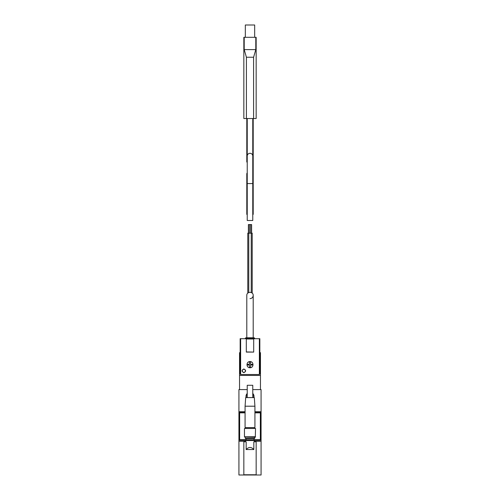 <?xml version="1.0" encoding="UTF-8"?>
<svg xmlns="http://www.w3.org/2000/svg" width="500" height="500" viewBox="0 0 500 500"><rect width="100%" height="100%" fill="white"/><g stroke="black" fill="none" stroke-linecap="round" stroke-linejoin="round"><path stroke-width="0.75" d="M245.444 441.781L245.444 440.55L254.556 440.55L254.556 441.781M246.169 449.538L246.169 441.781L243.844 441.781L243.844 474.762L256.156 474.762L256.156 441.781L253.831 441.781L253.831 449.538C251.275 446.794 248.725 446.794 246.169 449.538L253.831 449.538M246.194 397.587A4 4 0 0 1 247.231 393.475M252.769 393.475A4 4 0 0 1 253.806 397.587M247.231 389.588L238.925 389.588L238.925 475L261.075 475L261.075 441.281L254.556 441.281M252.769 389.588L261.075 389.588L261.075 411.731L254.925 411.731M245.075 411.731L238.925 411.731M261.075 411.731L261.075 441.281M245.444 441.281L238.925 441.281M240.156 352.669L239.537 352.669L239.537 389.588M259.844 352.669L260.462 352.669L260.462 375.438L239.537 375.438M260.462 375.438L260.462 389.588M245.075 412.238L239.65 412.238L239.65 440.3L245.7 440.3M254.925 412.238L260.35 412.238L260.35 440.3L254.3 440.3M245.444 440.55L246 440L254 440L254.556 440.55M246 440L246 438.875L254 438.875L254.925 437.95L254.925 436.969M254 440L254 438.875M246 438.875L245.075 437.95L254.925 437.95M246.456 397.587A3.756 3.756 0 0 1 247.231 393.825M252.769 393.825A3.756 3.756 0 0 1 253.544 397.587M253.588 57.244L253.588 118.531L256.156 118.531L256.156 37.306L243.844 37.306L243.844 118.531L246.412 118.531L246.412 57.244L253.588 57.244L255.794 49.612L244.206 49.612L246.412 57.244M255.794 37.306L255.794 49.612M253.588 118.531L246.412 118.531M244.206 37.306L244.206 49.612M245.325 37.306L245.325 25L254.675 25L254.675 37.306M252.769 214.6A3.2 0.556 180 0 0 253.2 214.325A3.2 0.556 180 0 0 252.769 214.044M247.231 214.044A3.2 0.556 180 0 0 246.8 214.325A3.2 0.556 180 0 0 247.231 214.6M252.769 118.531L252.769 156.069A2.769 2.769 0 0 0 250 153.3A2.769 2.769 0 0 0 247.231 156.069L247.231 118.531M247.231 183.575L252.769 183.575L252.769 220.494L247.231 220.494L247.231 156.069M250 298.644C251.938 298.45 253.006 297.381 253.2 295.444L253.2 337.781L245.819 337.781L245.387 338.7M254.181 337.781L254.613 338.206L254.181 337.781L254.613 338.206L254.181 337.781L254.613 338.206L254.181 337.781L254.613 338.206L254.181 337.781L245.819 337.781L245.387 338.206L254.613 338.206L254.613 338.7M252.662 364.975A2.681 2.681 0 0 0 252.662 364.363L250.613 364.363L250.613 362.056A2.681 2.681 0 0 0 249.387 362.056L249.387 364.363L247.338 364.363A2.681 2.681 0 0 0 247.338 364.975L249.387 364.975L249.387 367.281A2.681 2.681 0 0 0 250.613 367.281L250.613 364.975L252.662 364.975M243.844 372.669C241.475 371.444 241.469 370.213 243.837 368.975C246.225 370.2 246.225 371.431 243.844 372.669M259.231 374.513L240.769 374.513L240.156 373.9L240.156 338.7L259.844 338.7L259.844 373.9L259.231 374.513M246.306 339.006L253.694 339.006L246.306 338.85L246.306 352.088L253.694 352.088L246.306 351.931M250 361.594C246.031 361.406 246.031 367.925 250 367.744C253.962 367.931 253.975 361.413 250 361.594M245.819 337.781L246.8 337.781L246.8 295.444C246.644 291.331 253.356 291.331 253.2 295.444L253.2 295.444M253.694 339.006L253.694 351.931M252.213 293.131L252.213 233.169L247.787 233.169L247.787 293.131M251.6 233.169L251.6 224.556L248.4 224.556L248.4 233.169M250.613 224.556L250.613 233.169M243.844 372.362A1.538 1.538 0 0 0 245.387 370.825A1.538 1.538 0 0 0 243.844 369.281A1.538 1.538 0 0 0 242.306 370.825A1.538 1.538 0 0 0 243.844 372.362M244.462 436.725L255.294 436.969L255.538 428.481L244.462 428.481L244.462 436.725L255.538 436.725M244.462 428.481L255.538 428.481M250 427.619L254.925 427.619L254.925 406.206L245.075 406.206L245.075 427.619L250 427.619M245.075 406.206L245.681 397.587L254.319 397.587L254.925 406.206M247.231 397.587L247.231 385.281L252.769 385.281L252.769 397.587M260.462 353.9L259.844 353.9M240.156 353.9L239.537 353.9M260.35 412.856L254.925 412.856M245.075 412.856L239.65 412.856M260.35 439.688L254 439.688M246 439.688L239.65 439.688M253.2 118.531L253.2 173.906A3.2 2.056 180 0 0 252.769 172.875M247.231 172.875A3.2 2.056 180 0 0 246.8 173.906L246.8 214.325M259.363 374.5L259.363 338.7M240.637 374.5L240.637 338.7M245.075 437.95L245.075 436.969M246.8 162.044L246.8 118.531M253.2 173.906L253.2 214.325M252.769 183.575L252.769 156.069M251.231 292.488L251.231 233.169M248.769 292.488L248.769 233.169M249.387 224.556L249.387 233.169M254.306 428.231L254.306 427.619M245.694 428.231L245.694 427.619"/></g></svg>
